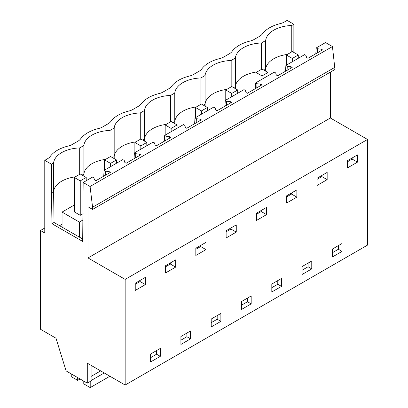 <?xml version="1.0" encoding="UTF-8"?>
<svg xmlns="http://www.w3.org/2000/svg" width="408" height="408" viewBox="0 0 408 408"><rect width="100%" height="100%" fill="white"/><g stroke="black" fill="none" stroke-linecap="round" stroke-linejoin="round"><path stroke-width="0.61" d="M330.363 72.134L330.363 117.999L87.99 257.933L125.154 279.393L125.154 385.035L87.287 363.171L87.287 383.143L66.111 370.918L55.973 338.207L40.468 329.251L40.468 230.5L44.778 228.011M54.05 222.503L53.586 191.576L51.49 192.785L51.954 223.701L82.697 241.449L83.156 182.493L92.514 177.092L93.906 177.893L94.544 179.984L95.855 180.739L110.42 172.329L109.114 171.574L105.493 171.207L104.096 170.401L122.808 159.599L124.205 160.4L124.843 162.491L126.148 163.246L140.719 154.836L139.409 154.081L135.787 153.714L134.395 152.908L153.107 142.106L154.499 142.912L155.137 145.003L156.448 145.758L171.013 137.348L169.708 136.593L166.087 136.221L164.694 135.42L183.406 124.613L184.799 125.419L185.436 127.51L186.742 128.265L201.312 119.855L200.002 119.1L196.381 118.733L194.988 117.927L213.7 107.12L215.093 107.926L215.735 110.017L217.041 110.772L231.606 102.362L230.301 101.607L226.68 101.24L225.287 100.434L243.999 89.633L245.392 90.433L246.029 92.524L247.34 93.279L261.905 84.869L260.595 84.114L256.979 83.747L255.581 82.941L274.293 72.139L275.691 72.945L276.328 75.036L277.634 75.791L292.199 67.381L290.894 66.626L287.273 66.254L285.88 65.448L304.592 54.647L305.985 55.452L306.622 57.543L307.933 58.298L322.499 49.888L321.193 49.133L317.572 48.761L316.175 47.96L325.533 42.559L332.449 46.553L334.958 69.482L92.58 209.416L92.58 207.213L334.958 67.279M330.363 117.999L367.531 139.459L367.531 245.101L125.154 385.035M44.778 160.334L47.573 158.722A12.653 7.303 180 0 0 50.286 156.397A33.737 19.477 180 0 1 68.253 146.018A12.653 7.303 180 0 0 72.282 144.458L77.872 141.229A12.653 7.303 180 0 0 80.58 138.904A33.737 19.477 180 0 1 98.552 128.53A12.653 7.303 180 0 0 102.581 126.965L108.166 123.736A12.653 7.303 180 0 0 110.879 121.411A33.737 19.477 180 0 1 128.846 111.037A12.653 7.303 180 0 0 132.875 109.472L138.465 106.243A12.653 7.303 180 0 0 141.173 103.918A33.737 19.477 180 0 1 159.145 93.544A12.653 7.303 180 0 0 163.174 91.978L168.759 88.755A12.653 7.303 180 0 0 171.472 86.43A33.737 19.477 180 0 1 189.44 76.051A12.653 7.303 180 0 0 193.469 74.491L199.058 71.262A12.653 7.303 180 0 0 201.771 68.937A33.737 19.477 180 0 1 219.739 58.563A12.653 7.303 180 0 0 223.768 56.998L229.357 53.769A12.653 7.303 180 0 0 232.065 51.444A33.737 19.477 180 0 1 250.038 41.07A12.653 7.303 180 0 0 254.062 39.505L259.651 36.276A12.653 7.303 180 0 0 262.364 33.951A33.737 19.477 180 0 1 280.332 23.577A12.653 7.303 180 0 0 284.361 22.012L287.155 20.4L293.862 24.276L291.766 25.485A27.831 16.07 180 0 0 265.664 40.555L261.472 42.978A27.831 16.07 180 0 0 235.365 58.048L231.173 60.466A27.831 16.07 180 0 0 205.071 75.536L200.879 77.959A27.831 16.07 180 0 0 174.772 93.029L170.58 95.452A27.831 16.07 180 0 0 144.478 110.522L140.281 112.945A27.831 16.07 180 0 0 114.179 128.015L109.987 130.433A27.831 16.07 180 0 0 83.885 145.503L79.688 147.925A27.831 16.07 180 0 0 53.586 162.996L51.49 164.21L44.778 160.334L44.778 232.988L40.468 230.5M293.862 52.438L293.862 24.276M316.175 47.96L315.812 53.749M104.096 170.401L103.734 176.19M134.395 152.908L134.028 158.697M164.694 135.42L164.327 141.209M194.988 117.927L194.626 123.716M225.287 100.434L224.92 106.223M255.581 82.941L255.219 88.73M285.88 65.448L285.513 71.242M332.449 46.553L90.076 186.487L83.156 182.493M90.076 186.487L92.58 207.213M87.99 257.933L87.99 206.769L92.58 209.416M125.154 279.393L367.531 139.459M145.376 284.595L135.237 290.445L135.237 283.213L145.376 277.364L145.376 284.595L140.046 281.52L140.046 280.439M160.283 356.352L150.623 361.932L150.623 354.011L160.283 348.432L160.283 356.352L156.585 354.215L150.623 357.658M347.315 168.004L347.315 160.772L357.454 154.918L357.454 162.149L347.315 168.004M251.175 303.878L241.516 309.453L241.516 301.532L251.175 295.958L251.175 303.878L247.477 301.741L241.516 305.184M342.067 251.399L342.067 243.479L332.403 249.059L332.403 256.979L342.067 251.399L338.37 249.268L332.403 252.71M190.582 330.939L190.582 338.859L180.917 344.439L180.917 336.518L190.582 330.939M211.216 319.025L220.876 313.446L220.876 321.366L211.216 326.946L211.216 319.025M205.969 249.609L195.83 255.464L195.83 248.232L205.969 242.377L205.969 249.609L200.639 246.534L195.83 249.314M226.124 230.739L236.263 224.885L236.263 232.116L226.124 237.971L226.124 230.739M296.861 197.135L296.861 189.904L286.722 195.758L286.722 202.985L296.861 197.135L291.531 194.06L286.722 196.84M327.155 179.642L327.155 172.411L317.016 178.265L317.016 185.497L327.155 179.642L321.83 176.567L317.016 179.347M302.109 266.551L311.768 260.972L311.768 268.892L302.109 274.472L302.109 266.551M256.423 220.478L256.423 213.246L266.562 207.397L266.562 214.623L256.423 220.478M281.474 278.465L281.474 286.385L271.81 291.965L271.81 284.045L281.474 278.465M175.669 267.102L175.669 259.87L165.531 265.725L165.531 272.957L175.669 267.102L170.345 264.027L165.531 266.806M87.287 383.143L91.101 380.939L91.101 365.374M291.766 51.872L291.766 25.485M317.368 52.846L317.572 48.761M316.465 53.372L315.812 52.989M321.193 49.133L321.116 50.689M338.37 245.616L338.37 249.268M357.454 162.149L352.124 159.074L352.124 157.993M352.124 159.074L347.315 161.854M287.349 54.427A27.831 16.07 0 0 0 273.768 58.742A27.831 16.07 0 0 0 265.664 69.136L265.664 40.555M265.695 71.16L265.664 69.136L263.925 70.14M261.472 69.365L261.472 42.978M62.057 224.063L59.624 225.721M308.071 263.109L308.071 266.755L302.109 270.203M235.396 88.653L235.365 86.623L233.626 87.628M257.055 71.915A27.831 16.07 0 0 0 243.469 76.235A27.831 16.07 0 0 0 235.365 86.623L235.365 58.048M231.173 86.858L231.173 60.466M287.074 70.339L287.273 66.254M286.171 70.859L285.513 70.482M290.894 66.626L290.817 68.177M311.768 268.892L308.071 266.755M321.83 176.567L321.83 175.486M277.777 280.602L277.777 284.249L271.81 287.691M205.102 106.141L205.071 104.117L203.332 105.121M226.756 89.408A27.831 16.07 0 0 0 213.17 93.723A27.831 16.07 0 0 0 205.071 104.117L205.071 75.536M200.879 104.351L200.879 77.959M256.775 87.832L256.979 83.747M255.872 88.352L255.219 87.975M260.595 84.114L260.518 85.67M281.474 286.385L277.777 284.249M291.531 194.06L291.531 192.979M247.477 298.09L247.477 301.741M174.803 123.634L174.772 121.609L173.033 122.614M196.457 106.901A27.831 16.07 0 0 0 182.876 111.216A27.831 16.07 0 0 0 174.772 121.609L174.772 93.029M170.58 121.844L170.58 95.452M226.481 105.325L226.68 101.24M225.578 105.845L224.92 105.468M230.301 101.607L230.224 103.163M266.562 214.623L261.237 211.548L256.423 214.328M261.237 211.548L261.237 210.472M217.178 315.583L217.178 319.235L211.216 322.677M144.509 141.127L144.478 139.102L142.739 140.107M166.163 124.394A27.831 16.07 0 0 0 152.577 128.709A27.831 16.07 0 0 0 144.478 139.102L144.478 110.522M140.281 139.332L140.281 112.945M196.182 122.813L196.381 118.733M195.279 123.338L194.626 122.956M200.002 119.1L199.925 120.656M220.876 321.366L217.178 319.235M236.263 232.116L230.938 229.041L226.124 231.821M230.938 229.041L230.938 227.96M186.884 333.076L186.884 336.728L180.917 340.17M114.209 158.62L114.179 156.596L112.44 157.595M135.864 141.882A27.831 16.07 0 0 0 122.283 146.202A27.831 16.07 0 0 0 114.179 156.596L114.179 128.015M109.987 156.825L109.987 130.433M165.888 140.306L166.087 136.221M164.985 140.826L164.327 140.449M169.708 136.593L169.631 138.144M190.582 338.859L186.884 336.728M200.639 246.534L200.639 245.453M156.585 350.569L156.585 354.215M83.915 176.108L83.885 174.083L82.146 175.088M105.57 159.375A27.831 16.07 0 0 0 91.984 163.69A27.831 16.07 0 0 0 83.885 174.083L83.885 145.503M79.688 174.318L79.688 147.925M135.589 157.799L135.787 153.714M134.686 158.319L134.028 157.942M139.409 154.081L139.332 155.637M170.345 264.027L170.345 262.946M51.49 192.785L51.49 164.21M51.954 223.701L54.04 222.493L82.732 239.057M75.271 176.868A27.831 16.07 0 0 0 61.69 181.183C56.788 184.079 54.091 187.542 53.586 191.576L53.586 162.996M140.046 281.52L135.237 284.294M109.114 171.574L109.038 173.13M105.289 175.292L105.493 171.207M104.387 175.812L103.734 175.435M62.057 227.123L62.057 212.089L79.351 222.074L79.351 237.109M62.057 212.089L74.282 205.03M83.023 219.953L79.351 222.074M90.209 381.455L90.209 387.6L83.773 383.882L83.773 381.113M71.242 373.876L71.242 376.65L77.678 380.368L80.08 378.981M77.678 377.594L77.678 380.368M90.209 387.6L109.905 376.227M91.101 380.542L104.239 372.958M91.101 376.411L100.659 370.892M286.36 65.173L286.36 54.993L292.327 58.441L292.327 61.73M286.36 54.993L292.327 51.551L298.289 54.993L292.327 58.441M298.289 58.288L298.289 54.993M256.066 82.666L256.066 72.486L262.028 75.929L262.028 79.218M256.066 72.486L262.028 69.044L267.995 72.486L262.028 75.929M267.995 75.776L267.995 72.486M225.767 100.154L225.767 89.979L231.734 93.422L231.734 96.711M225.767 89.979L231.734 86.537L237.696 89.979L231.734 93.422M237.696 93.269L237.696 89.979M195.473 117.647L195.473 107.472L201.435 110.915L201.435 114.204M195.473 107.472L201.435 104.025L207.402 107.472L201.435 110.915M207.402 110.762L207.402 107.472M165.174 135.14L165.174 124.96L171.141 128.408L171.141 131.697M165.174 124.96L171.141 121.518L177.103 124.96L171.141 128.408M177.103 128.255L177.103 124.96M134.88 152.633L134.88 142.453L140.842 145.896L140.842 149.19M134.88 142.453L140.842 139.011L146.804 142.453L140.842 145.896M146.804 145.743L146.804 142.453M104.581 170.121L104.581 159.946L110.543 163.389L110.543 166.678M104.581 159.946L110.543 156.504L116.51 159.946L110.543 163.389M116.51 163.236L116.51 159.946M74.282 211.869L74.282 177.439L80.248 180.882L80.248 215.312L74.282 211.869M74.282 177.439L80.248 173.997L86.21 177.439L80.248 180.882M83.12 213.654L80.248 215.312M86.21 180.729L86.21 177.439"/></g></svg>
